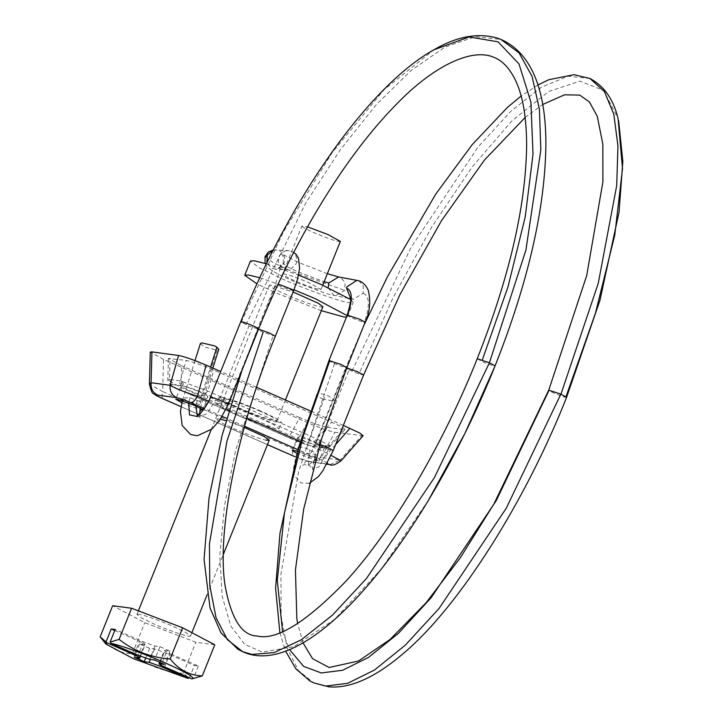 <?xml version="1.0" encoding="UTF-8"?>
<svg xmlns="http://www.w3.org/2000/svg" width="723" height="723" viewBox="0 0 723 723"><rect width="100%" height="100%" fill="white"/><g stroke="black" fill="none" stroke-linecap="round" stroke-linejoin="round"><path stroke-width="0.54" stroke-dasharray="3.62 2.71" d="M137.786 614.207C139.891 613.601 160.407 620.641 173.565 626.579L185.91 632.517L190.529 636.023L189.227 636.267C186.326 636.502 166.426 629.579 153.882 623.922L141.536 617.984L136.918 614.478L137.786 614.207M322.901 306.751L321.599 306.995C318.698 307.23 298.798 300.307 286.254 294.65C273.122 288.766 267.754 285.522 270.149 284.934L293.122 292.02M211.215 429.661L269.281 285.196L270.149 284.934M259.819 277.749L294.008 289.806M347.058 315.571L347.465 316.629L346.444 317.108M350.682 299.539L353.195 302.386L350.7 302.856C345.142 303.308 306.995 290.031 282.955 279.195L259.295 267.799L250.438 261.084M266.462 263.778L298.554 275.111M321.319 310.673L277.234 293.43L256.999 283.877M283.226 273.827C287.817 274.433 296.358 277.388 308.866 282.684L321.03 289.462L320.099 289.634C315.101 288.793 306.66 285.847 294.767 280.786C285.359 276.566 281.509 274.243 283.226 273.827L282.603 274.017L301.925 225.956L307.51 226.841M340.343 241.401L339.412 241.581C334.424 240.741 325.983 237.786 314.08 232.725C304.672 228.513 300.831 226.191 302.539 225.766M159.656 662.25L164.401 650.456L169.941 651.062L159.955 646.678L155.038 646.019L143.443 641.916L115.156 629.498M160.163 662.476L165.016 650.402C163.57 650.366 165.251 651.432 170.059 653.61L164.69 666.958M140.443 656.267L145.16 644.536L139.62 643.94L149.607 648.323L154.523 648.983L166.118 653.077L194.397 665.503L198.337 666.028L170.059 653.61M139.178 657.948L144.546 644.6C145.992 644.636 144.311 643.56 139.503 641.391L134.55 653.719M114.749 630.519L139.503 641.391M139.62 643.94L134.252 657.288M149.607 648.323L145.621 658.228M159.955 646.678L154.586 660.027M169.941 651.062L164.573 664.41M191.83 678.879L194.424 678.572M198.337 666.028L193.249 678.68M100.163 636.818C108.739 647.691 119.449 653.348 132.282 653.809C147.158 665.522 164.175 672.038 183.335 673.348L189.318 678.147L194.397 665.503M214.776 644.789L195.843 642.241L144.79 622.693L112.671 605.711M183.335 673.348L195.843 642.241M132.282 653.809L144.79 622.693M260.135 411.215C245.386 404.889 234.008 400.822 225.992 399.033L223.497 399.114L228.116 402.621L240.461 408.558C254.379 414.55 265.531 418.572 273.918 420.614L277.108 420.659L272.49 417.153L260.135 411.215M244.22 427.401L226.082 420.741M220.47 419.123L215.626 418.689L220.244 422.196L232.589 428.143C246.507 434.134 257.659 438.147 266.046 440.19M326.895 445.82L328.793 446.1L343.425 429.489L345.034 429.399L341.726 426.733L213.782 370.113C201.356 364.79 192.155 361.563 186.154 360.416L168.396 358.472L181.645 365.775L181.066 387.483L290.068 435.363L299.702 417.623C312.119 422.946 321.328 426.172 327.32 427.32L317.93 444.609L326.895 445.82L322.675 447.745L321.509 447.42L324.347 447.727C325.431 446.724 304.202 437.713 298.789 436.927L297.749 437.352C299.322 439.168 315.129 445.793 321.509 447.42L312.544 446.208C307.745 445.296 300.379 442.711 290.447 438.454L181.437 390.583C172.228 386.425 169.137 384.419 172.164 384.555L169.48 379.412L167.817 380.153L181.066 387.483L181.292 390.537L290.294 438.418L290.068 435.363C302.259 441.093 311.55 444.175 317.93 444.609L313.692 446.534L312.544 446.208M323.877 447.871L326.552 448.079L330.113 446.335L326.561 448.079L323.877 447.871L328.793 446.1L329.787 446.344C330.971 446.335 326.66 443.877 316.846 438.969L207.844 391.098L180.361 380.904L169.48 379.412L170.05 358.247M296.294 453.014L318.979 461.093L310.492 456.367L297.804 451.468M292.173 450.312L297.749 437.352M172.164 384.555L181.13 385.766C179.087 386.434 201.166 395.861 206.642 396.638L207.89 396.593L206.941 395.644C200.922 392.255 193.421 389.137 184.455 386.29L181.084 385.82L175.725 399.168M181.834 402.819L200.045 409.715M222.747 397.37L219.024 397.316L224.419 401.401L238.816 408.341C256.032 415.716 269.308 420.461 278.653 422.557L281.572 422.458L276.186 418.373L261.78 411.432C245.54 404.446 232.526 399.756 222.747 397.37M236.313 414.568C253.529 421.952 266.805 426.687 276.15 428.784L279.069 428.685L273.683 424.6L259.277 417.668C243.036 410.673 230.022 405.983 220.244 403.606L216.52 403.542L221.916 407.636L236.313 414.568M182.051 381.464L184.455 386.29C189.688 387.591 196.584 390.086 205.151 393.773L314.153 441.654L331.83 421.961M205.151 393.773L207.844 391.098L213.782 370.113M182.63 385.829L180.361 380.904L186.154 360.416M181.13 385.766L178.454 380.623M327.42 463.018L321.292 459.936C323.145 459.918 325.296 457.776 327.763 453.511L331.125 455.454M295.246 456.819L311.053 462.069L321.238 457.46C314.315 458.021 304.916 455.147 293.041 448.829L162.666 391.568C161.618 396.023 161.916 398.5 163.57 398.988M363.145 435.752L334.93 432.255C328.929 431.116 319.729 427.88 307.302 422.566L163.534 359.421L162.666 391.568L149.417 384.202M330.077 464.627L340.253 460.018L321.238 457.46L334.93 432.255M341.12 460.768L340.253 460.018L361.545 435.852M307.302 422.566L293.041 448.829C291.993 453.285 292.291 455.761 293.945 456.249M293.592 456.15C302.548 459.9 308.369 461.87 311.053 462.069L326.787 464.184M163.534 359.421L150.285 352.11M343.425 429.489L327.32 427.32M299.702 417.623L181.645 365.775M343.335 425.413L310.357 410.935M256.538 387.293L238.825 379.512M238.364 379.304L220.723 371.559M323.109 399.159C318.283 397.008 316.258 395.3 317.036 394.053C318.147 393.285 320.94 393.538 325.413 394.821L328.649 395.996L334.957 400.768L334.568 401.202L323.109 399.159M316.791 394.378L298.165 447.673C299.458 446.913 302.25 447.166 306.543 448.441L315.237 452.752L316.087 454.387L304.238 452.779C299.349 450.592 297.325 448.893 298.165 447.673L316.791 394.378M200.379 343.579L204.681 347.139L217.063 350.14L218.744 349.39M143.443 641.916L138.075 655.264M155.038 646.019L149.67 659.367M166.118 653.077L161.202 665.314M154.523 648.983L150.312 659.448M314.153 441.654C322.259 445.287 325.657 447.311 324.347 447.727M208.649 401.193L226.281 408.938M229.119 410.185L246.905 417.993M300.66 441.599L327.763 453.511L335.626 444.573M321.292 459.936L298.274 449.833M244.546 426.236L226.733 418.409M222.214 416.421L204.365 408.585M181.048 406.669L267.474 444.627M308.305 461.292L327.32 463.859M306.543 448.441L325.413 394.821M346.787 367.871L346.335 367.79C344.998 367.682 345.91 368.396 349.064 369.95L318.689 445.504L328.567 449.525L333.195 450.601M349.064 369.95L358.942 373.972L363.57 375.038M315.336 443.407L345.711 367.853L346.335 367.79L315.96 443.344L315.345 443.407C312.128 451.721 306.679 461.509 302.512 465.395C303.253 464.645 305.196 464.573 308.341 465.178L309.778 449.616M319.9 444.446L315.96 443.344C314.632 443.235 315.535 443.949 318.689 445.504M329.86 360.488C327.998 360.298 329.561 361.337 334.541 363.615L341.166 366.263C345.91 367.908 347.673 368.215 346.434 367.203M347.519 315.038C346.733 315.237 348.522 316.312 352.896 318.274L359.412 320.876L364.302 322.341L364.681 321.816M350.565 298.201L353.33 299.286L363.217 293.195L363.244 285.901L359.304 281.238L356.864 280.352M328.161 287.646L333.99 295.59L335.147 295.897L344.772 290.429L345.052 282.512L341.12 277.84L338.671 276.963M273.231 250.158L276.087 249.86L279.792 250.899C284.256 253.809 285.675 257.93 284.049 263.262L278.897 268.432L274.993 269.083L271.288 268.052L266.877 262.937M284.708 251.008L288.116 250.538L291.821 251.577C296.195 254.397 297.65 258.436 296.168 263.723L290.917 269.119L287.022 269.769L283.317 268.73C278.536 265.449 277.243 261.066 279.421 255.581L284.708 251.008M275.327 336.276L263.118 332.246L258.292 329.851L276.403 283.66L278.111 284.067M293.574 290.89L281.364 286.859L276.538 284.464L276.403 283.66M258.292 329.851L257.46 329.092L258.536 329.11M228.233 404.482L218.626 401.554L248.992 326.001L240.75 321.753M218.626 401.554L210.375 397.307M227.628 404.546L257.994 328.992L248.992 326.001M258.608 328.929L257.994 328.992M199.675 401.5L190.004 397.749L183.19 397.939L187.483 401.5L199.855 404.491L201.536 403.741L199.675 401.5L210.565 367.094M217.063 350.14L199.855 404.491M565.982 396.71C567.121 398.075 563.253 396.945 554.396 393.294C549.778 391.224 548.034 390.14 549.146 390.068M334.541 363.615L298.545 471.875L280.94 574.27L281.12 615.951L287.23 648.35L298.463 670.583L313.646 682.874M282.585 631.586L289.507 649.57M363.217 293.195C369.706 296.276 370.068 305.992 364.302 322.341M284.049 263.262L283.018 263.488L287.23 266.67L298.292 272.002L324.13 281.735M265.034 256.611L272.426 262.169L291.622 271.396L344.772 290.429M477.216 358.735L482.865 361.88C489.769 364.781 493.836 366.127 495.074 365.892L495.074 365.892M428.531 500.144L381.355 568.983L334.668 619.322L293.863 646.66L262.241 652.092L244.708 644.401L230.827 626.064L222.142 596.285L219.837 555.544L224.455 505.793L235.662 450.176L273.014 335.951M328.567 449.525L319.033 466.832L312.535 469.209L315.237 452.752M321.5 446.778L314.297 460.443L308.341 465.187M618.635 120.777L618.057 118.464L603.497 90.321L579.882 81.121L548.703 91.496L511.983 120.777L472.083 167.049L431.559 227.374L393.023 297.858L358.942 373.972M589.95 78.509L568.079 76.204L541.337 87.257L510.89 111.215L478.066 147.004L411.053 247.438L351.875 371.224M241.184 322.25L283.19 232.327L332.354 152.336L384.193 89.571L433.999 49.742M245.901 324.681L305.802 202.856L340.388 149.697L376.132 104.808L411.514 70.113L445.025 47.067L475.237 36.692L500.867 39.394M190.004 397.749L188.685 402.991M196.746 416.367L210.809 397.804M197.243 400.181L195.87 406.037M197.343 416.023L198.545 416.954L207.085 413.61L215.535 400.235M190.529 636.023L191.875 632.679M207.058 594.902L223.326 554.451M277.108 420.659L285.422 399.973M136.918 614.478L138.373 610.854M347.465 316.629L353.195 302.386M321.03 289.462L322.738 285.196M215.626 418.689L223.497 399.114M324.338 447.745L318.979 461.093M202.53 409.941L207.89 396.593M219.024 397.316L216.52 403.542M279.069 428.685L281.572 422.458M324.699 448.043L322.675 447.745M322.657 447.745L309.336 445.54L290.294 438.418M168.396 358.472L167.817 380.153C169.046 384.735 173.538 388.197 181.292 390.537M267.456 444.672L181.039 406.715M345.034 429.399L330.113 446.335M312.535 469.209L312.67 469.688C312.146 468.694 313.285 463.597 316.078 454.396L334.957 400.768M265.097 263.371L266.814 266.407L271.794 270.556L280.262 275.192L295.59 282.16L327.275 293.89L349.155 298.509M350.628 298.78L353.33 299.286L350.348 297.298M273.33 249.959L288.116 250.538L293.728 252.354M327.356 273.701L298.988 262.648L281.175 253.656C283.235 255.056 283.85 258.337 283.018 263.488C279.403 268.016 276.728 269.878 274.993 269.083L287.022 269.769C283.949 269.453 281.753 267.817 280.443 264.853L280.126 269.001L275.707 283.705L257.46 329.092L242.024 370.203M194.993 360.596L182.386 400.669M200.334 408.251L212.824 368.088M303.027 642.846L297.668 623.597M279.873 632.679L285.594 651.098M309.372 483.307L300.94 482.955L294.406 475.689L293.402 468.911L297.93 447.989M308.341 465.178C309.064 465.016 310.456 466.353 312.535 469.2M525.151 117.478L542.702 104.501M537.957 84.953L521.147 96.032M363.841 325.458L345.721 367.853M199.548 414.297L199.991 418.21L198.545 416.954L196.24 416.575"/><path stroke-width="1.08" d="M293.122 292.02L318.274 303.244L322.901 306.751L285.422 399.973M256.999 283.877L244.717 275.318L248.269 274.966L259.819 277.749M294.008 289.806L314.948 298.518L347.058 315.571M346.444 317.108L343.922 316.981L321.319 310.673M298.554 275.111L320.678 284.284L350.682 299.539M244.717 275.318L250.438 261.084L253.99 260.732L266.462 263.778M307.51 226.841L328.188 234.632L340.343 241.401L322.738 285.196M114.749 630.519L111.225 628.965L115.156 629.498L110.077 642.151L110.935 643.343C119.232 644.753 147.375 654.902 165.486 663.018C187.067 672.724 195.852 678.011 191.83 678.879L164.69 666.958C159.882 664.78 158.201 663.714 159.647 663.75L164.573 664.41L154.586 660.027L149.67 659.367L138.075 655.264L110.935 643.343M145.621 658.228L144.239 661.672L149.155 662.331L160.75 666.425L187.899 678.346L133.339 658.68L105.92 644.076L106.995 642.819L134.135 654.74C138.943 656.909 140.624 657.984 139.178 657.948L134.252 657.288L144.239 661.672M139.178 657.948L139.792 657.885L140.443 656.267M106.995 642.819L100.163 636.818L112.671 605.711L131.604 608.26L182.657 627.808L214.776 644.789L202.277 675.906C189.498 675.472 178.789 669.814 170.158 658.915C151.08 657.641 134.062 651.125 119.096 639.367L110.077 642.151M111.225 628.965L106.136 641.617M160.163 662.476L159.033 663.813L159.656 662.25M189.444 677.831L187.899 678.346M202.277 675.906L191.83 678.879M170.158 658.915L182.657 627.808M119.096 639.367L131.604 608.26M105.92 644.076L100.163 636.818M266.046 440.19L269.236 440.244L264.618 436.737L244.22 427.401M226.082 420.741L220.47 419.123M297.804 451.468L293.421 450.275L292.39 450.7L296.294 453.014M200.045 409.715L202.53 409.941L201.572 408.992L194.044 405.223L176.647 399.078L175.725 399.168L181.834 402.819M204.365 408.585L190.917 402.675C192.77 402.657 194.93 400.515 197.388 396.249L208.649 401.193M181.039 406.715L163.217 398.888C158.22 396.701 155.111 395.002 153.872 393.782C152.526 394.198 151.044 391.007 149.417 384.202L151.107 382.729L170.122 385.296C175.544 388.468 184.627 392.11 197.388 396.249L206.172 365.169C193.755 359.855 184.546 356.62 178.554 355.481L151.938 351.884L151.107 382.729C150.601 388.432 152.752 392.553 157.542 395.074C155.572 394.984 157.578 396.285 163.57 398.988L181.048 406.669M178.554 355.481L170.122 385.296C169.616 390.998 171.758 395.11 176.548 397.641L157.542 395.074M326.995 463.814L330.077 464.627C331.974 465.992 335.653 464.699 341.12 460.768L363.145 435.752L359.846 433.095L343.335 425.413M331.125 455.454L341.12 460.768M267.456 444.672L295.246 456.819M149.417 384.202L150.285 352.11L151.938 351.884M310.357 410.935L256.538 387.293M238.825 379.512L238.364 379.304M220.723 371.559L206.172 365.169M212.824 368.088L218.744 349.39L216.873 347.148L214.442 345.829L201.753 342.865L200.379 343.579L194.993 360.596M134.55 653.719L134.135 654.74M161.202 665.314L160.75 666.425M150.312 659.448L149.155 662.331M190.917 402.675C184.455 399.909 179.666 398.237 176.548 397.641M226.281 408.938L229.119 410.185M246.905 417.993L300.66 441.599M298.274 449.833L244.546 426.236M226.733 418.409L222.214 416.421M327.32 463.859L327.42 463.018M267.474 444.627L293.945 456.249M335.626 444.573L349.941 428.314M319.9 444.446L327.049 447.221L333.204 450.592L363.579 375.038L357.424 371.667L346.335 367.79M297.668 623.597L296.837 618.554L295.436 570.04L303.678 509.155L321.527 439.096L346.859 367.691L341.211 364.546L328.992 360.515L347.239 315.129C350.718 302.657 351.758 296.719 350.348 297.298M364.302 322.341L364.681 321.816L359.448 319.159L347.239 315.129M327.356 273.701L338.671 276.963L328.838 282.928L328.161 287.646M338.671 276.963L356.864 280.352L346.805 286.932L346.516 288.052L350.565 298.201M266.877 262.937L267.302 255.092L273.231 250.158M258.536 329.11L269.679 333.131L275.327 336.276L293.574 290.89L297.478 279.449L299.611 268.35L298.545 258.382L296.114 254.388L293.728 252.354M278.111 284.067L287.917 287.745C292.39 289.751 294.162 290.827 293.231 290.98M210.809 397.804C210.212 396.638 214.297 397.894 223.073 401.554C227.573 403.615 229.092 404.618 227.628 404.546M241.184 322.25C240.587 321.084 244.672 322.341 253.448 326.001C257.948 328.061 259.458 329.064 257.994 328.992M216.873 347.148L210.565 367.094M542.702 104.501L564.5 94.812L579.71 95.102L589.317 101.853L597.279 116.313L602.837 144.13L602.901 181.907L586.678 275.68L548.748 390.149L560.849 394.134L566.597 397.334C526.434 499.186 459.991 605.982 403.488 653.33C389.037 665.784 375.336 674.812 362.386 680.415C350.501 685.576 339.367 687.718 328.983 686.85L313.646 682.874L325.702 686.073L347.655 683.325L374.478 670.031L405.413 645.061L439.015 608.513L506.217 508.314L560.849 394.134M329.86 360.488L303.1 436.466L284.464 512.77L277.28 580.442L282.585 631.586M289.507 649.57L303.678 666.425L321.292 672.95L342.566 670.284L368.558 657.406L398.527 633.212L431.089 597.794L496.213 500.705L549.146 390.068M346.516 288.052C352.526 290.908 352.86 299.9 347.519 315.038M324.13 281.735L328.838 282.928M266.832 256.195L265.034 256.611L265.097 263.371M428.531 500.144L464.961 433.339L495.074 365.892L489.426 362.765L434.46 477.532L366.462 578.508L332.417 615.165L301.13 639.9L274.107 652.589L252.137 654.432L242.666 651.694L227.402 639.665L216.032 617.686L209.769 585.476L209.444 543.877L226.941 441.193L263.118 332.246M242.024 370.203L222.078 435.553L209.037 497.867L204.058 559.548L210.041 607.989L221.075 632.959L237.984 649.308L242.666 651.694C288.594 673.059 361.988 610.438 428.54 500.144C454.333 457.008 476.52 412.264 495.074 365.91L495.074 365.91C528.016 282.838 544.952 209.318 545.883 145.341C546.136 96.566 534.622 54.189 500.867 39.394L519.078 52.906L532.074 76.421L539.403 109.155L540.831 149.95L525.937 249.95L489.426 362.765L477.216 358.735C509.245 277.596 525.72 206.706 526.633 146.064C526.624 118.563 523.109 97.036 516.059 81.491C510.058 68.64 502.548 60.542 493.529 57.198C471.631 47.709 433.285 66.236 397.37 103.317C378.463 122.314 359.557 145.639 340.669 173.285C309.146 219.747 281.789 271.622 258.599 328.929L228.242 404.491L219.81 420.072L211.929 429.046L197.352 435.761L190.628 434.505L182.169 425.504L180.443 411.369L182.386 400.669M565.982 396.71L595.427 313.222L614.758 235.228L622.512 168.64L618.057 118.464M560.958 394.18L598.273 283.28L616.701 185.621L617.957 145.938L613.8 114.198L604.356 91.469L589.95 78.509L574.026 74.677L548.811 79.693L537.957 84.953M500.867 39.394L497.361 38.12C477.939 32.553 456.819 36.421 433.99 49.742L469.182 36.963L498.03 41.817L519.015 63.958L530.899 102.133L533.023 154.098L525.232 216.891L507.998 286.859L482.322 359.964M188.685 402.991L189.516 414.93L196.746 416.367C199.973 415.879 209.345 401.871 210.375 397.307M195.87 406.037L197.343 416.023M191.875 632.679L207.058 594.902M223.326 554.451L269.236 440.244M138.373 610.854L211.215 429.661M326.787 464.184L330.068 464.627M346.859 367.691L365.106 322.304C369.878 312.2 370.926 301.5 368.26 290.221C365.476 284.356 361.672 281.066 356.864 280.352M349.155 298.509L350.628 298.78M210.366 397.307L240.741 321.753C289.796 198.599 368.947 85.739 434.125 49.67M548.739 390.149L493.854 504.085L460.479 557.55L426.172 602.684L390.095 639.448L358.481 661.021L329.155 667.492L312.571 658.689L303.027 642.846M328.992 360.515L298.635 448.558L279.973 533.294L275.58 588.17L279.873 632.679M285.594 651.098L295.87 668.811L309.842 680.912L313.646 682.874M273.33 249.959L268.423 251.966L265.034 256.611M275.327 336.276C237.831 427.664 216.43 530.42 225.07 585.476C231.152 618.789 241.853 635.634 257.162 636.005C276.394 640.695 305.901 622.512 345.675 581.464C393.176 529.986 444.383 441.554 477.207 358.735M333.204 450.592L322.964 470.583L318.527 476.511L309.372 483.307M363.57 375.038L400.081 294.297L441.455 220.723L484.383 160.126L525.151 117.478M618.635 120.777L622.837 161.346L619.096 211.902L599.973 300.28L566.597 397.334M521.147 96.032L507.618 107.221L472.164 144.672L435.87 193.918L387.555 276.511L363.841 325.458M589.95 78.509C604.021 85.865 613.393 99.214 618.084 118.554M200.334 408.251L199.548 414.297"/></g></svg>
